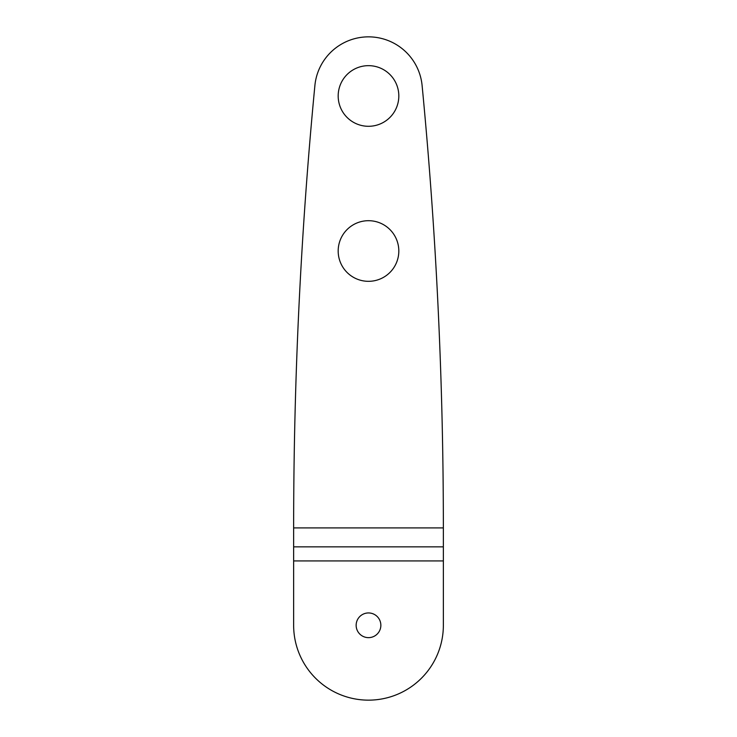 <?xml version="1.0" encoding="UTF-8"?>
<svg xmlns="http://www.w3.org/2000/svg" width="737" height="737" viewBox="0 0 737 737"><rect width="100%" height="100%" fill="white"/><g stroke="black" fill="none" stroke-linecap="round" stroke-linejoin="round"><path stroke-width="1.11" d="M380.854 625.289A12.354 12.354 0 0 1 368.5 637.643A12.354 12.354 0 0 1 356.146 625.289A12.354 12.354 0 0 1 368.5 612.944A12.354 12.354 0 0 1 380.854 625.289M368.5 126.294A30.318 30.318 0 0 1 338.182 95.976A30.318 30.318 0 0 1 368.5 65.657A30.318 30.318 0 0 1 398.818 95.976A30.318 30.318 0 0 1 368.5 126.294M338.182 251.013A30.318 30.318 0 0 1 368.5 220.695A30.318 30.318 0 0 1 398.818 251.013A30.318 30.318 0 0 1 368.5 281.322A30.318 30.318 0 0 1 338.182 251.013M443.361 527.904A4614.983 4614.983 0 0 0 422.108 85.538A53.856 53.856 0 0 0 314.892 85.538A4614.983 4614.983 0 0 0 293.639 527.904L293.639 625.289A74.861 74.861 0 0 0 368.5 700.15A74.861 74.861 0 0 0 443.361 625.289L443.361 527.904L293.639 527.904M293.639 546.854L443.361 546.854M293.639 560.921L443.361 560.921"/></g></svg>
